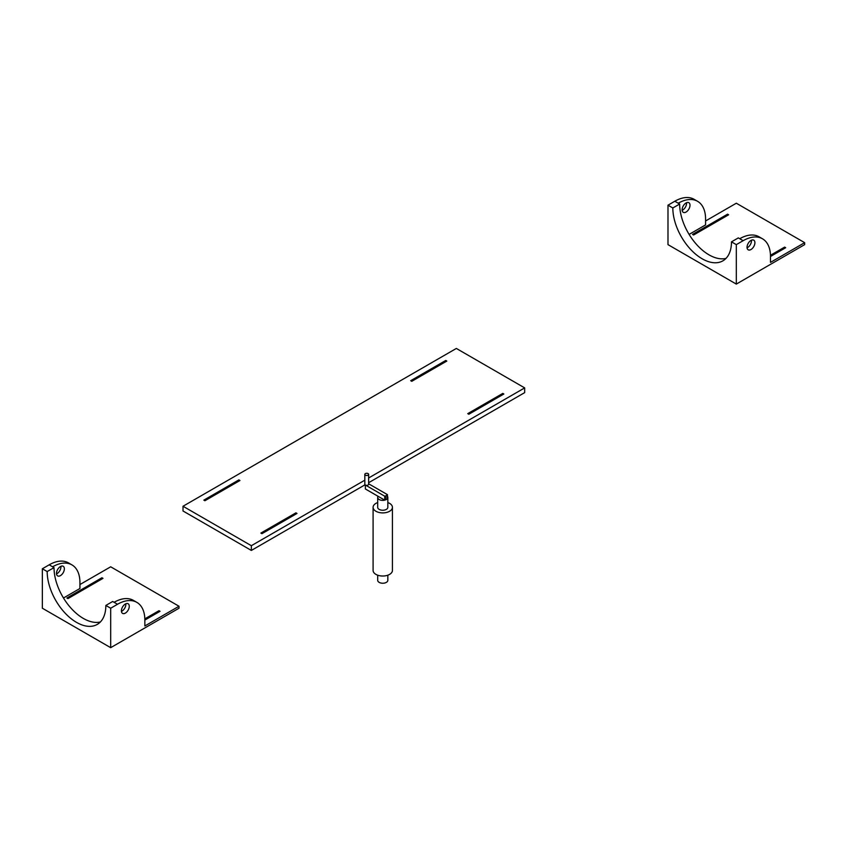 <?xml version="1.0" encoding="UTF-8"?>
<svg xmlns="http://www.w3.org/2000/svg" width="847" height="847" viewBox="0 0 847 847"><rect width="100%" height="100%" fill="white"/><g stroke="black" fill="none" stroke-linecap="round" stroke-linejoin="round"><path stroke-width="1.27" d="M295.931 512.837L296.99 513.451L261.945 533.684L260.887 533.07L295.931 512.837L295.931 514.065M238.875 479.9L239.945 480.514L204.9 500.746L203.841 500.132L238.875 479.9L238.875 481.128M502.79 393.41L503.849 394.014L468.815 414.247L467.756 413.632L502.79 393.41L502.79 394.628M445.744 360.473L410.7 380.695L411.758 381.309L446.803 361.076L445.744 360.473L445.744 361.69M183.016 506.252L251.347 545.701L251.347 550.434L183.016 510.985L183.016 506.252L456.342 348.445L524.674 387.894L524.674 392.627L368.636 482.716M251.347 550.434L365.068 484.78M251.347 545.701L364.824 480.185M368.636 477.983L524.674 387.894M60.423 566.548A5.569 3.219 120 0 0 56.791 571.45A5.569 3.219 120 0 0 57.638 575.907A5.569 3.219 120 0 0 63.207 572.699A5.569 3.219 120 0 0 63.207 566.272A5.569 3.219 120 0 0 60.423 566.548M100.391 621.963A41.482 23.949 60 0 1 69.92 606.918A41.482 23.949 60 0 1 54.017 567.617L52.599 566.802A38.655 22.318 120 0 1 71.931 564.885A38.655 22.318 120 0 1 79.936 582.577L79.936 588.496L63.483 597.993M144.826 618.861L158.982 610.698L160.041 611.301L144.848 620.078A38.655 22.318 120 0 0 136.843 602.365A38.655 22.318 120 0 0 117.511 604.271L110.682 608.22L110.682 647.669L179.013 608.22L179.013 606.251L110.682 566.802L79.936 584.546M56.516 573.906A5.569 3.219 120 0 0 60.91 566.304M71.931 564.885L68.512 562.906A38.655 22.318 120 0 0 49.179 564.822L42.35 568.771L42.35 608.22L110.682 647.669M125.335 604.027A5.569 3.219 120 0 0 121.703 608.929A5.569 3.219 120 0 0 122.561 613.387A5.569 3.219 120 0 0 128.119 610.179A5.569 3.219 120 0 0 128.119 603.752A5.569 3.219 120 0 0 125.335 604.027M144.848 620.057L144.848 625.975L179.013 606.251M136.843 602.365L133.424 600.385A38.655 22.318 120 0 0 114.101 602.302L112.683 601.486L105.854 605.436L110.682 608.22M121.439 611.386A5.569 3.219 120 0 0 125.832 603.773M42.35 568.771L47.178 571.556A41.482 23.949 -120 0 0 65.293 613.313A41.482 23.949 -120 0 0 97.257 624.419A41.482 23.949 -120 0 0 105.854 605.436M101.926 577.76L66.892 597.993L67.951 598.596L102.985 578.363L101.926 577.76L101.926 578.977M47.178 571.556L54.017 567.617M158.982 610.698L158.982 611.915M377.688 502.567A9.666 5.58 0 0 0 373.093 507.321L373.093 570.444A9.666 5.58 0 0 0 375.93 574.382A9.666 5.58 0 0 0 386.454 575.6A9.666 5.58 0 0 0 392.426 570.444L392.426 507.321A9.666 5.58 0 0 0 387.831 502.567M377.688 575.187L377.688 580.301A5.071 2.933 0 0 0 379.17 582.376A5.071 2.933 0 0 0 384.707 583.011A5.071 2.933 0 0 0 387.831 580.301L387.831 575.187M377.688 497.454A5.071 2.933 0 0 0 384.739 500.154L378.09 496.31A5.071 2.933 0 0 0 377.688 497.454L377.688 507.321A5.071 2.933 0 0 0 379.17 509.386A5.071 2.933 0 0 0 387.439 508.444A5.071 2.933 0 0 0 387.831 507.321L387.831 497.454A5.071 2.933 0 0 0 387.439 496.331M373.093 507.321A9.666 5.58 0 0 0 375.93 511.26A9.666 5.58 0 0 0 386.454 512.477A9.666 5.58 0 0 0 392.426 507.321M385.523 499.91A5.071 2.933 0 0 0 387.015 499.042L385.523 499.91L385.523 495.971A5.071 2.933 0 0 1 384.739 496.204L384.739 500.154M387.015 499.042L387.015 495.103A5.071 2.933 0 0 0 387.439 494.637L387.439 498.587A5.071 2.933 0 0 0 387.831 497.454M387.015 495.103L385.523 495.971M387.439 494.637L368.636 483.785M384.739 496.204L365.375 485.035L365.375 488.973L378.09 496.31M364.824 474.384L364.824 484.251A1.906 1.101 0 0 0 365.385 485.024A1.906 1.101 0 0 0 367.46 485.267A1.906 1.101 0 0 0 368.636 484.251L368.636 474.384A1.906 1.101 0 0 0 366.73 473.282A1.906 1.101 0 0 0 364.824 474.384A1.906 1.101 0 0 0 365.385 475.167A1.906 1.101 0 0 0 367.46 475.4A1.906 1.101 0 0 0 368.636 474.384M686.059 202.962A5.569 3.219 120 0 0 682.417 207.864A5.569 3.219 120 0 0 683.275 212.332A5.569 3.219 120 0 0 688.844 209.114A5.569 3.219 120 0 0 688.844 202.687A5.569 3.219 120 0 0 686.059 202.962M726.027 258.377A41.482 23.949 60 0 1 695.556 243.333A41.482 23.949 60 0 1 679.654 204.032L678.235 203.216A38.655 22.318 120 0 1 697.557 201.3A38.655 22.318 120 0 1 705.572 218.992L705.572 224.91L689.119 234.407M770.463 255.275L784.618 247.112L785.677 247.726L770.484 256.493A38.655 22.318 120 0 0 762.48 238.78A38.655 22.318 120 0 0 743.147 240.696L736.318 244.635L736.318 284.094L804.65 244.635L804.65 242.666L736.318 203.216L705.572 220.972M682.153 210.331A5.569 3.219 120 0 0 686.546 202.719M697.557 201.3L694.148 199.331A38.655 22.318 120 0 0 674.815 201.237L667.987 205.186L667.987 244.635L736.318 284.094M750.971 240.442A5.569 3.219 120 0 0 747.34 245.344A5.569 3.219 120 0 0 748.187 249.812A5.569 3.219 120 0 0 753.756 246.593A5.569 3.219 120 0 0 753.756 240.167A5.569 3.219 120 0 0 750.971 240.442M770.484 256.472L770.484 262.39L804.65 242.666M762.48 238.78L759.06 236.811A38.655 22.318 120 0 0 739.738 238.716L738.319 237.901L731.48 241.85L736.318 244.635M747.065 247.811A5.569 3.219 120 0 0 751.458 240.199M667.987 205.186L672.825 207.981A41.482 23.949 -120 0 0 690.93 249.727A41.482 23.949 -120 0 0 722.893 260.834A41.482 23.949 -120 0 0 731.48 241.85M727.562 214.175L692.528 234.407L693.587 235.011L728.621 214.789L727.562 214.175L727.562 215.392M672.825 207.981L679.654 204.032M784.618 247.112L784.618 248.33M117.511 604.271L114.101 602.302M52.599 566.802L49.179 564.822M743.147 240.696L739.738 238.716M678.235 203.216L674.815 201.237"/></g></svg>
